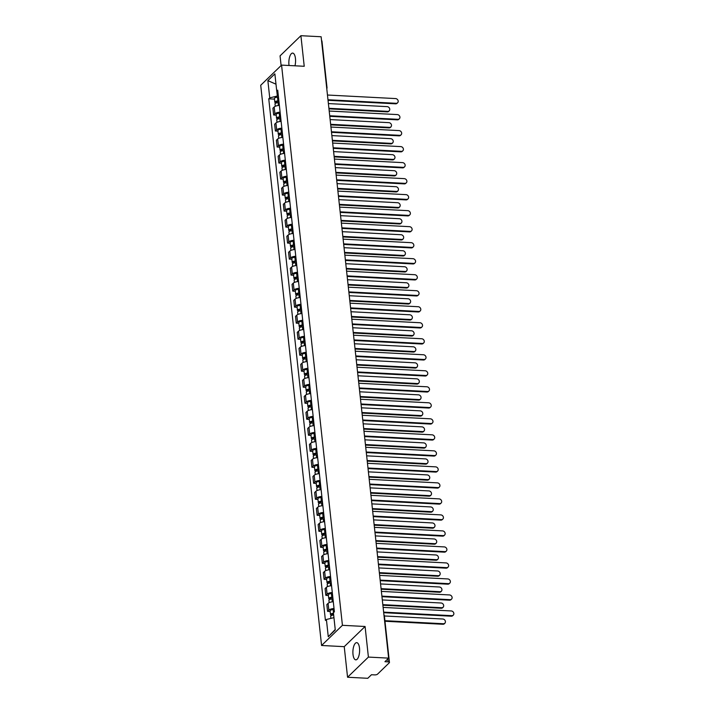 <?xml version="1.0" encoding="UTF-8"?>
<svg xmlns="http://www.w3.org/2000/svg" width="714" height="714" viewBox="0 0 714 714"><rect width="100%" height="100%" fill="white"/><g stroke="black" fill="none" stroke-linecap="round" stroke-linejoin="round"><path stroke-width="1.07" d="M359.508 648.107A8.613 3.338 -87 0 0 356.705 642.654A8.613 3.338 -87 0 0 353.002 654.399A8.613 3.338 -87 0 0 355.804 659.852A8.613 3.338 -87 0 0 359.508 648.107M294.962 65.804A8.613 3.338 -87 0 0 295.462 58.548A8.613 3.338 -87 0 0 292.66 53.095A8.613 3.338 -87 0 0 288.956 64.84A8.613 3.338 -87 0 0 289.036 65.492M347.557 677.247L368.406 657.085L388.63 658.129L321.13 36.753L300.906 35.7L304.226 66.286L281.566 65.108L260.717 85.269L321.577 645.483L344.237 646.661L347.557 677.247L367.781 678.3L371.467 674.73L374.618 674.891A2.204 0.785 173.8 0 0 377.492 674.194L389.291 662.779A2.204 0.785 173.8 0 0 389.451 662.431A2.204 0.785 173.8 0 0 388.095 661.869L387.773 658.96M300.906 35.7L280.058 55.87L281.111 65.554M368.406 657.085L365.086 626.49L342.425 625.312L281.566 65.108M388.63 658.129L384.944 661.699L388.095 661.869M321.55 40.671A2.204 0.785 -6.2 0 1 321.952 41.055L327.003 87.554A2.204 0.785 173.8 0 0 326.601 87.17M279.379 105.386A5.078 1.803 173.8 0 0 274.185 106.993L272.909 108.225L273.649 114.999L274.917 113.767A5.078 1.803 -6.2 0 1 280.111 112.16M276.229 115.132L273.649 114.999M281.12 121.398A5.078 1.803 173.8 0 0 275.925 123.004L274.649 124.236L275.381 131.01L276.657 129.778A5.078 1.803 -6.2 0 1 281.851 128.172M277.96 131.144L275.381 131.01M282.86 137.409A5.078 1.803 173.8 0 0 277.657 139.016L276.389 140.247L277.121 147.022L278.398 145.79A5.078 1.803 -6.2 0 1 283.592 144.183M279.701 147.155L277.121 147.022M284.591 153.421A5.078 1.803 173.8 0 0 279.397 155.027L278.13 156.259L278.862 163.033L280.138 161.801A5.078 1.803 -6.2 0 1 285.332 160.195M281.441 163.167L278.862 163.033M286.332 169.432A5.078 1.803 173.8 0 0 281.137 171.039L279.87 172.27L280.602 179.044L281.878 177.813A5.078 1.803 -6.2 0 1 287.073 176.206M283.181 179.178L280.602 179.044M288.072 185.444A5.078 1.803 173.8 0 0 282.878 187.05L281.611 188.282L282.342 195.056L283.619 193.824A5.078 1.803 -6.2 0 1 288.813 192.218M284.922 195.19L282.342 195.056M289.813 201.455A5.078 1.803 173.8 0 0 284.618 203.062L283.342 204.293L284.083 211.067L285.35 209.836A5.078 1.803 -6.2 0 1 290.553 208.229M286.662 211.201L284.083 211.067M291.553 217.475A5.078 1.803 173.8 0 0 286.359 219.073L285.082 220.305L285.823 227.079L287.09 225.847A5.078 1.803 -6.2 0 1 292.285 224.25M288.402 227.213L285.823 227.079M293.293 233.487A5.078 1.803 173.8 0 0 288.099 235.084L286.823 236.316L287.563 243.09L288.831 241.859A5.078 1.803 -6.2 0 1 294.025 240.261M290.143 243.224L287.563 243.09M295.034 249.498A5.078 1.803 173.8 0 0 289.839 251.096L288.563 252.328L289.304 259.102L290.571 257.87A5.078 1.803 -6.2 0 1 295.766 256.272M291.883 259.236L289.304 259.102M296.774 265.51A5.078 1.803 173.8 0 0 291.58 267.107L290.303 268.339L291.044 275.113L292.312 273.89A5.078 1.803 -6.2 0 1 297.506 272.284M293.615 275.247L291.044 275.113M298.514 281.521A5.078 1.803 173.8 0 0 293.311 283.128L292.044 284.351L292.776 291.125L294.052 289.902A5.078 1.803 -6.2 0 1 299.246 288.295M295.355 291.258L292.776 291.125M300.255 297.533A5.078 1.803 173.8 0 0 295.052 299.139L293.784 300.362L294.516 307.136L295.792 305.913A5.078 1.803 -6.2 0 1 300.987 304.307M297.095 307.27L294.516 307.136M301.986 313.544A5.078 1.803 173.8 0 0 296.792 315.151L295.525 316.373L296.256 323.147L297.533 321.925A5.078 1.803 -6.2 0 1 302.727 320.318M298.836 323.281L296.256 323.147M303.727 329.556A5.078 1.803 173.8 0 0 298.532 331.162L297.265 332.385L297.997 339.159L299.273 337.936A5.078 1.803 -6.2 0 1 304.467 336.33M300.576 339.302L297.997 339.159M305.467 345.567A5.078 1.803 173.8 0 0 300.273 347.174L299.005 348.405L299.737 355.179L301.005 353.948A5.078 1.803 -6.2 0 1 306.208 352.341M302.317 355.313L299.737 355.179M307.207 361.579A5.078 1.803 173.8 0 0 302.013 363.185L300.737 364.417L301.478 371.191L302.745 369.959A5.078 1.803 -6.2 0 1 307.948 368.353M304.057 371.325L301.478 371.191M308.948 377.59A5.078 1.803 173.8 0 0 303.753 379.196L302.477 380.428L303.218 387.202L304.485 385.971A5.078 1.803 -6.2 0 1 309.68 384.364M305.797 387.336L303.218 387.202M310.688 393.601A5.078 1.803 173.8 0 0 305.494 395.208L304.218 396.44L304.958 403.214L306.226 401.982A5.078 1.803 -6.2 0 1 311.42 400.375M307.538 403.348L304.958 403.214M312.429 409.613A5.078 1.803 173.8 0 0 307.234 411.219L305.958 412.451L306.699 419.225L307.966 417.993A5.078 1.803 -6.2 0 1 313.16 416.387M309.278 419.359L306.699 419.225M314.169 425.624A5.078 1.803 173.8 0 0 308.975 427.231L307.698 428.462L308.43 435.237L309.706 434.005A5.078 1.803 -6.2 0 1 314.901 432.398M311.009 435.37L308.43 435.237M315.909 441.636A5.078 1.803 173.8 0 0 310.706 443.242L309.439 444.474L310.171 451.248L311.447 450.016A5.078 1.803 -6.2 0 1 316.641 448.41M312.75 451.382L310.171 451.248M317.641 457.647A5.078 1.803 173.8 0 0 312.446 459.254L311.179 460.485L311.911 467.259L313.187 466.028A5.078 1.803 -6.2 0 1 318.382 464.421M314.49 467.393L311.911 467.259M319.381 473.659A5.078 1.803 173.8 0 0 314.187 475.265L312.919 476.497L313.651 483.271L314.928 482.039A5.078 1.803 -6.2 0 1 320.122 480.433M316.231 483.405L313.651 483.271M321.121 489.67A5.078 1.803 173.8 0 0 315.927 491.277L314.66 492.508L315.392 499.282L316.668 498.051A5.078 1.803 -6.2 0 1 321.862 496.444M317.971 499.416L315.392 499.282M322.862 505.682A5.078 1.803 173.8 0 0 317.668 507.288L316.391 508.52L317.132 515.294L318.399 514.062A5.078 1.803 -6.2 0 1 323.603 512.456M319.711 515.428L317.132 515.294M324.602 521.693A5.078 1.803 173.8 0 0 319.408 523.3L318.132 524.531L318.872 531.305L320.14 530.074A5.078 1.803 -6.2 0 1 325.334 528.467M321.452 531.439L318.872 531.305M326.343 537.704A5.078 1.803 173.8 0 0 321.148 539.311L319.872 540.543L320.613 547.317L321.88 546.085A5.078 1.803 -6.2 0 1 327.074 544.479M323.192 547.451L320.613 547.317M328.083 553.716A5.078 1.803 173.8 0 0 322.889 555.322L321.612 556.554L322.353 563.328L323.62 562.096A5.078 1.803 -6.2 0 1 328.815 560.49M324.932 563.462L322.353 563.328M329.823 569.727A5.078 1.803 173.8 0 0 324.629 571.334L323.353 572.566L324.094 579.34L325.361 578.108A5.078 1.803 -6.2 0 1 330.555 576.501M326.664 579.473L324.094 579.34M331.564 585.739A5.078 1.803 173.8 0 0 326.36 587.345L325.093 588.577L325.825 595.351L327.101 594.119A5.078 1.803 -6.2 0 1 332.296 592.513M328.404 595.485L325.825 595.351M333.304 601.75A5.078 1.803 173.8 0 0 328.101 603.357L326.833 604.588L327.565 611.362L328.842 610.131A5.078 1.803 -6.2 0 1 334.036 608.524M330.145 611.496L327.565 611.362M276.8 91.142L277.335 96.015L278.362 96.069M277.335 96.015L269.74 97.872L267.866 80.628L274.872 73.854L276.737 91.097L277.924 91.999M335.232 629.489L328.27 636.736L335.277 629.953L333.411 612.71L334.384 611.764L277.719 90.151L276.737 91.097M328.27 636.736L326.405 619.493L333.947 617.646M269.74 97.872L268.759 98.827L325.423 620.439L326.405 619.493M321.577 645.483L342.425 625.312M344.237 646.661L365.086 626.49M274.488 99.121L268.759 98.827M267.866 80.628L275.988 84.19M327.976 99.746L396.109 103.298A2.544 2.16 46 0 0 397.618 102.762L397.082 103.289A2.544 2.16 -134 0 1 395.574 103.825L328.029 100.308M397.618 102.762A2.544 2.16 46 0 0 395.601 98.577L327.458 95.024M278.942 101.352L277.728 101.415A1.321 0.473 173.8 0 0 276.247 102.04A1.321 0.473 173.8 0 0 277.059 102.388L276.559 102.878M278.879 100.844L277.898 100.897A2.758 0.982 173.8 0 0 274.819 102.2A2.758 0.982 173.8 0 0 276.443 102.905M278.478 97.149L277.496 97.202A2.758 0.982 173.8 0 0 274.417 98.505L274.819 102.2M277.103 102.754L276.97 101.54M328.904 108.296L387.773 111.366A2.544 2.16 46 0 0 387.256 106.645L328.386 103.575M279.076 102.593L278.094 102.637A2.758 0.982 173.8 0 0 275.006 103.941L275.265 106.306M389.282 110.831L388.737 111.348A2.544 2.16 -134 0 1 387.229 111.884L328.958 108.849M329.707 115.757L397.85 119.309A2.544 2.16 46 0 0 399.358 118.774L398.823 119.3A2.544 2.16 -134 0 1 397.305 119.836L329.77 116.32M399.358 118.774A2.544 2.16 46 0 0 397.341 114.588L329.199 111.036M331.448 131.769L399.59 135.321A2.544 2.16 46 0 0 401.098 134.785L400.554 135.312A2.544 2.16 -134 0 1 399.046 135.847L331.51 132.331M401.098 134.785A2.544 2.16 46 0 0 399.081 130.6L330.939 127.047M333.188 147.78L401.33 151.332A2.544 2.16 46 0 0 402.839 150.797L402.294 151.323A2.544 2.16 -134 0 1 400.786 151.859L333.251 148.342M402.839 150.797A2.544 2.16 46 0 0 400.822 146.611L332.679 143.059M280.682 117.364L279.469 117.426A1.321 0.473 173.8 0 0 277.987 118.06A1.321 0.473 173.8 0 0 278.799 118.399L278.299 118.89M280.62 116.855L279.638 116.909A2.758 0.982 173.8 0 0 276.559 118.212A2.758 0.982 173.8 0 0 278.183 118.917M280.218 113.16L279.236 113.214A2.758 0.982 173.8 0 0 276.157 114.517L276.559 118.212M278.844 118.765L278.71 117.551M330.636 124.307L389.514 127.378A2.544 2.16 46 0 0 388.996 122.656L330.127 119.586M280.816 118.604L279.826 118.649A2.758 0.982 173.8 0 0 276.746 119.952L277.005 122.317M391.022 126.842L390.478 127.36A2.544 2.16 -134 0 1 388.969 127.895L330.698 124.87M282.414 133.375L281.2 133.438A1.321 0.473 173.8 0 0 279.727 134.071A1.321 0.473 173.8 0 0 280.54 134.41L280.04 134.901M282.36 132.866L281.378 132.92A2.758 0.982 173.8 0 0 278.299 134.223A2.758 0.982 173.8 0 0 279.924 134.928M281.959 129.172L280.977 129.225A2.758 0.982 173.8 0 0 277.898 130.528L278.299 134.223M280.584 134.776L280.45 133.563M332.376 140.319L391.254 143.389A2.544 2.16 46 0 0 390.736 138.668L331.867 135.598M282.548 134.616L281.566 134.66A2.758 0.982 173.8 0 0 278.487 135.963L278.746 138.329M392.762 142.854L392.218 143.371A2.544 2.16 -134 0 1 390.71 143.907L332.438 140.881M284.154 149.396L282.94 149.449A1.321 0.473 173.8 0 0 281.468 150.083A1.321 0.473 173.8 0 0 282.28 150.422L281.771 150.913M284.101 148.878L283.119 148.931A2.758 0.982 173.8 0 0 280.04 150.235A2.758 0.982 173.8 0 0 281.664 150.94M283.699 145.183L282.717 145.237A2.758 0.982 173.8 0 0 279.638 146.54L280.04 150.235M282.325 150.788L282.191 149.574M334.116 156.33L392.986 159.4A2.544 2.16 46 0 0 392.477 154.679L333.608 151.609M284.288 150.627L283.306 150.672A2.758 0.982 173.8 0 0 280.227 151.975L280.486 154.34M394.503 158.865L393.958 159.383A2.544 2.16 -134 0 1 392.45 159.918L334.179 156.893M334.928 163.801L403.071 167.344A2.544 2.16 46 0 0 404.579 166.808L404.035 167.335A2.544 2.16 -134 0 1 402.526 167.87L334.991 164.354M404.579 166.808A2.544 2.16 46 0 0 402.553 162.622L334.42 159.07M336.669 179.812L404.811 183.355A2.544 2.16 46 0 0 406.32 182.82L405.775 183.346A2.544 2.16 -134 0 1 404.267 183.882L336.731 180.365M406.32 182.82A2.544 2.16 46 0 0 404.294 178.634L336.16 175.091M285.895 165.407L284.681 165.461A1.321 0.473 173.8 0 0 283.208 166.094A1.321 0.473 173.8 0 0 284.02 166.433L283.512 166.924M285.841 164.889L284.859 164.943A2.758 0.982 173.8 0 0 281.78 166.246A2.758 0.982 173.8 0 0 283.404 166.951M285.439 161.194L284.458 161.248A2.758 0.982 173.8 0 0 281.378 162.551L281.78 166.246M284.065 166.799L283.931 165.586M335.857 172.342L394.726 175.412A2.544 2.16 46 0 0 394.217 170.691L335.348 167.62M286.028 166.639L285.047 166.683A2.758 0.982 173.8 0 0 281.968 167.995L282.226 170.351M396.234 174.876L395.699 175.394A2.544 2.16 -134 0 1 394.19 175.93L335.919 172.904M287.635 181.418L286.421 181.472A1.321 0.473 173.8 0 0 284.94 182.106A1.321 0.473 173.8 0 0 285.761 182.445L285.252 182.936M287.581 180.901L286.6 180.954A2.758 0.982 173.8 0 0 283.52 182.257A2.758 0.982 173.8 0 0 285.145 182.963M287.18 177.206L286.198 177.259A2.758 0.982 173.8 0 0 283.119 178.562L283.52 182.257M285.796 182.811L285.671 181.597M337.597 188.353L396.466 191.423A2.544 2.16 46 0 0 395.958 186.702L337.088 183.632M287.769 182.65L286.787 182.695A2.758 0.982 173.8 0 0 283.708 184.007L283.967 186.363M397.975 190.888L397.439 191.414A2.544 2.16 -134 0 1 395.931 191.95L337.66 188.915M338.409 195.823L406.552 199.367A2.544 2.16 46 0 0 408.06 198.831L407.515 199.358A2.544 2.16 -134 0 1 406.007 199.893L338.472 196.377M408.06 198.831A2.544 2.16 46 0 0 406.034 194.645L337.892 191.102M340.15 211.835L408.292 215.378A2.544 2.16 46 0 0 409.8 214.843L409.256 215.369A2.544 2.16 -134 0 1 407.748 215.905L340.212 212.388M409.8 214.843A2.544 2.16 46 0 0 407.774 210.657L339.632 207.114M341.89 227.846L410.023 231.39A2.544 2.16 46 0 0 411.541 230.854L410.996 231.381A2.544 2.16 -134 0 1 409.488 231.916L341.944 228.4M411.541 230.854A2.544 2.16 46 0 0 409.515 226.668L341.372 223.125M343.63 243.858L411.764 247.401A2.544 2.16 46 0 0 413.272 246.865L412.737 247.392A2.544 2.16 -134 0 1 411.228 247.928L343.684 244.411M413.272 246.865A2.544 2.16 46 0 0 411.255 242.68L343.113 239.136M345.362 259.869L413.504 263.412A2.544 2.16 46 0 0 415.012 262.877L414.477 263.404A2.544 2.16 -134 0 1 412.969 263.939L345.424 260.423M415.012 262.877A2.544 2.16 46 0 0 412.995 258.691L344.853 255.148M347.102 275.881L415.245 279.424A2.544 2.16 46 0 0 416.753 278.888L416.208 279.415A2.544 2.16 -134 0 1 414.7 279.95L347.165 276.434M416.753 278.888A2.544 2.16 46 0 0 414.736 274.703L346.593 271.159M348.843 291.892L416.985 295.435A2.544 2.16 46 0 0 418.493 294.9L417.949 295.426A2.544 2.16 -134 0 1 416.44 295.962L348.905 292.445M418.493 294.9A2.544 2.16 46 0 0 416.476 290.714L348.334 287.171M350.583 307.904L418.725 311.447A2.544 2.16 46 0 0 420.234 310.911L419.689 311.438A2.544 2.16 -134 0 1 418.181 311.973L350.645 308.457M420.234 310.911A2.544 2.16 46 0 0 418.208 306.725L350.074 303.182M289.375 197.43L288.161 197.492A1.321 0.473 173.8 0 0 286.68 198.117A1.321 0.473 173.8 0 0 287.501 198.456L286.992 198.947M289.322 196.912L288.34 196.966A2.758 0.982 173.8 0 0 285.252 198.269A2.758 0.982 173.8 0 0 286.885 198.974M288.92 193.217L287.938 193.271A2.758 0.982 173.8 0 0 284.859 194.574L285.252 198.269M287.537 198.822L287.412 197.608M339.337 204.365L398.207 207.435A2.544 2.16 46 0 0 397.698 202.714L338.82 199.643M289.509 198.662L288.527 198.706A2.758 0.982 173.8 0 0 285.448 200.018L285.698 202.374M399.715 206.899L399.171 207.426A2.544 2.16 -134 0 1 397.662 207.961L339.4 204.927M291.116 213.441L289.902 213.504A1.321 0.473 173.8 0 0 288.42 214.129A1.321 0.473 173.8 0 0 289.241 214.468L288.733 214.959M291.062 212.924L290.08 212.977A2.758 0.982 173.8 0 0 286.992 214.28A2.758 0.982 173.8 0 0 288.626 214.985M290.66 209.229L289.679 209.282A2.758 0.982 173.8 0 0 286.591 210.585L286.992 214.28M289.277 214.834L289.143 213.62M341.078 220.385L399.947 223.446A2.544 2.16 46 0 0 399.438 218.725L340.56 215.655M291.25 214.673L290.268 214.718A2.758 0.982 173.8 0 0 287.189 216.03L287.439 218.386M401.455 222.911L400.911 223.437A2.544 2.16 -134 0 1 399.403 223.973L341.14 220.938M292.856 229.453L291.642 229.515A1.321 0.473 173.8 0 0 290.161 230.14A1.321 0.473 173.8 0 0 290.982 230.479L290.473 230.97M292.802 228.935L291.821 228.989A2.758 0.982 173.8 0 0 288.733 230.292A2.758 0.982 173.8 0 0 290.366 230.997M292.401 225.24L291.419 225.294A2.758 0.982 173.8 0 0 288.331 226.597L288.733 230.292M291.017 230.845L290.884 229.631M342.818 236.396L401.687 239.458A2.544 2.16 46 0 0 401.17 234.736L342.301 231.675M292.99 230.684L292.008 230.729A2.758 0.982 173.8 0 0 288.929 232.041L289.179 234.397M403.196 238.922L402.651 239.449A2.544 2.16 -134 0 1 401.143 239.984L342.881 236.95M294.596 245.464L293.383 245.527A1.321 0.473 173.8 0 0 291.901 246.151A1.321 0.473 173.8 0 0 292.722 246.491L292.213 246.982M294.543 244.947L293.552 245A2.758 0.982 173.8 0 0 290.473 246.303A2.758 0.982 173.8 0 0 292.106 247.008M294.141 241.252L293.151 241.305A2.758 0.982 173.8 0 0 290.071 242.608L290.473 246.303M292.758 246.857L292.624 245.643M344.559 252.408L403.428 255.469A2.544 2.16 46 0 0 402.91 250.748L344.041 247.687M294.73 246.696L293.749 246.741A2.758 0.982 173.8 0 0 290.66 248.053L290.919 250.409M404.936 254.934L404.392 255.46A2.544 2.16 -134 0 1 402.883 255.996L344.612 252.961M296.337 261.476L295.123 261.538A1.321 0.473 173.8 0 0 293.641 262.163A1.321 0.473 173.8 0 0 294.454 262.502L293.954 262.993M296.274 260.958L295.293 261.012A2.758 0.982 173.8 0 0 292.213 262.315A2.758 0.982 173.8 0 0 293.838 263.02M295.873 257.263L294.891 257.317A2.758 0.982 173.8 0 0 291.812 258.62L292.213 262.315M294.498 262.868L294.364 261.654M346.299 268.419L405.168 271.481A2.544 2.16 46 0 0 404.651 266.759L345.781 263.698M296.471 262.707L295.489 262.752A2.758 0.982 173.8 0 0 292.401 264.064L292.66 266.42M406.677 270.945L406.132 271.472A2.544 2.16 -134 0 1 404.624 272.007L346.352 268.973M298.077 277.487L296.863 277.55A1.321 0.473 173.8 0 0 295.382 278.174A1.321 0.473 173.8 0 0 296.194 278.514L295.694 279.004M298.015 276.97L297.033 277.023A2.758 0.982 173.8 0 0 293.954 278.326A2.758 0.982 173.8 0 0 295.578 279.031M297.613 273.275L296.631 273.328A2.758 0.982 173.8 0 0 293.552 274.631L293.954 278.326M296.239 278.879L296.105 277.666M348.03 284.431L406.909 287.492A2.544 2.16 46 0 0 406.391 282.771L347.522 279.709M298.211 278.719L297.22 278.772A2.758 0.982 173.8 0 0 294.141 280.075L294.4 282.432M408.417 286.957L407.873 287.483A2.544 2.16 -134 0 1 406.364 288.019L348.093 284.984M299.809 293.499L298.595 293.561A1.321 0.473 173.8 0 0 297.122 294.186A1.321 0.473 173.8 0 0 297.934 294.525L297.435 295.016M299.755 292.981L298.773 293.035A2.758 0.982 173.8 0 0 295.694 294.338A2.758 0.982 173.8 0 0 297.319 295.043M299.353 289.286L298.372 289.34A2.758 0.982 173.8 0 0 295.293 290.643L295.694 294.338M297.979 294.891L297.845 293.677M349.771 300.442L408.649 303.504A2.544 2.16 46 0 0 408.131 298.782L349.262 295.721M299.942 294.73L298.961 294.784A2.758 0.982 173.8 0 0 295.882 296.087L296.14 298.443M410.157 302.968L409.613 303.495A2.544 2.16 -134 0 1 408.105 304.03L349.833 300.996M301.549 309.51L300.335 309.573A1.321 0.473 173.8 0 0 298.863 310.197A1.321 0.473 173.8 0 0 299.675 310.536L299.166 311.027M301.495 309.001L300.514 309.046A2.758 0.982 173.8 0 0 297.435 310.349A2.758 0.982 173.8 0 0 299.059 311.054M301.094 305.306L300.112 305.351A2.758 0.982 173.8 0 0 297.033 306.654L297.435 310.349M299.719 310.902L299.585 309.689M351.511 316.454L410.38 319.515A2.544 2.16 46 0 0 409.872 314.794L351.002 311.732M301.683 310.742L300.701 310.795A2.758 0.982 173.8 0 0 297.622 312.098L297.881 314.455M411.889 318.979L411.353 319.506A2.544 2.16 -134 0 1 409.845 320.042L351.574 317.007M352.323 323.915L420.466 327.458A2.544 2.16 46 0 0 421.974 326.923L421.43 327.449A2.544 2.16 -134 0 1 419.921 327.985L352.386 324.468M421.974 326.923A2.544 2.16 46 0 0 419.948 322.737L351.815 319.194M354.064 339.926L422.206 343.47A2.544 2.16 46 0 0 423.714 342.934L423.17 343.461A2.544 2.16 -134 0 1 421.662 343.996L354.126 340.48M423.714 342.934A2.544 2.16 46 0 0 421.688 338.748L353.546 335.205M355.804 355.938L423.946 359.481A2.544 2.16 46 0 0 425.455 358.946L424.91 359.472A2.544 2.16 -134 0 1 423.402 360.008L355.867 356.491M425.455 358.946A2.544 2.16 46 0 0 423.429 354.76L355.286 351.217M357.544 371.949L425.687 375.493A2.544 2.16 46 0 0 427.195 374.957L426.651 375.484A2.544 2.16 -134 0 1 425.142 376.019L357.607 372.503M427.195 374.957A2.544 2.16 46 0 0 425.169 370.771L357.027 367.228M359.285 387.961L427.418 391.504A2.544 2.16 46 0 0 428.927 390.969L428.391 391.495A2.544 2.16 -134 0 1 426.883 392.031L359.338 388.514M428.927 390.969A2.544 2.16 46 0 0 426.91 386.783L358.767 383.239M361.025 403.972L429.159 407.524A2.544 2.16 46 0 0 430.667 406.989L430.131 407.507A2.544 2.16 -134 0 1 428.623 408.042L361.079 404.526M430.667 406.989A2.544 2.16 46 0 0 428.65 402.794L360.508 399.251M362.757 419.984L430.899 423.536A2.544 2.16 46 0 0 432.407 423L431.872 423.518A2.544 2.16 -134 0 1 430.355 424.054L362.819 420.537M432.407 423A2.544 2.16 46 0 0 430.39 418.815L362.248 415.262M364.497 435.995L432.639 439.547A2.544 2.16 46 0 0 434.148 439.012L433.603 439.529A2.544 2.16 -134 0 1 432.095 440.065L364.559 436.549M434.148 439.012A2.544 2.16 46 0 0 432.131 434.826L363.988 431.274M366.237 452.007L434.38 455.559A2.544 2.16 46 0 0 435.888 455.023L435.344 455.541A2.544 2.16 -134 0 1 433.835 456.076L366.3 452.56M435.888 455.023A2.544 2.16 46 0 0 433.871 450.837L365.729 447.285M367.978 468.018L436.12 471.57A2.544 2.16 46 0 0 437.628 471.035L437.084 471.552A2.544 2.16 -134 0 1 435.576 472.088L368.04 468.58M437.628 471.035A2.544 2.16 46 0 0 435.602 466.849L367.469 463.297M369.718 484.03L437.861 487.582A2.544 2.16 46 0 0 439.369 487.046L438.824 487.564A2.544 2.16 -134 0 1 437.316 488.099L369.781 484.592M439.369 487.046A2.544 2.16 46 0 0 437.343 482.86L369.209 479.308M371.458 500.041L439.601 503.593A2.544 2.16 46 0 0 441.109 503.058L440.565 503.584A2.544 2.16 -134 0 1 439.056 504.111L371.521 500.603M441.109 503.058A2.544 2.16 46 0 0 439.083 498.872L370.941 495.32M373.199 516.052L441.341 519.605A2.544 2.16 46 0 0 442.85 519.069L442.305 519.596A2.544 2.16 -134 0 1 440.797 520.131L373.261 516.615M442.85 519.069A2.544 2.16 46 0 0 440.824 514.883L372.681 511.331M374.939 532.064L443.073 535.616A2.544 2.16 46 0 0 444.59 535.081L444.046 535.607A2.544 2.16 -134 0 1 442.537 536.143L374.993 532.626M444.59 535.081A2.544 2.16 46 0 0 442.564 530.895L374.422 527.343M376.68 548.075L444.813 551.627A2.544 2.16 46 0 0 446.321 551.092L445.786 551.619A2.544 2.16 -134 0 1 444.278 552.154L376.733 548.638M446.321 551.092A2.544 2.16 46 0 0 444.304 546.906L376.162 543.354M303.289 325.522L302.076 325.584A1.321 0.473 173.8 0 0 300.603 326.209A1.321 0.473 173.8 0 0 301.415 326.548L300.906 327.039M303.236 325.013L302.254 325.057A2.758 0.982 173.8 0 0 299.175 326.36A2.758 0.982 173.8 0 0 300.799 327.074M302.834 321.318L301.852 321.362A2.758 0.982 173.8 0 0 298.773 322.666L299.175 326.36M301.451 326.914L301.326 325.7M353.252 332.465L412.121 335.526A2.544 2.16 46 0 0 411.612 330.805L352.743 327.744M303.423 326.753L302.441 326.807A2.758 0.982 173.8 0 0 299.362 328.11L299.621 330.466M413.629 334.991L413.094 335.518A2.544 2.16 -134 0 1 411.585 336.053L353.314 333.019M305.03 341.533L303.816 341.595A1.321 0.473 173.8 0 0 302.334 342.22A1.321 0.473 173.8 0 0 303.155 342.559L302.647 343.05M304.976 341.024L303.994 341.069A2.758 0.982 173.8 0 0 300.915 342.372A2.758 0.982 173.8 0 0 302.54 343.086M304.575 337.329L303.593 337.374A2.758 0.982 173.8 0 0 300.514 338.677L300.915 342.372M303.191 342.925L303.066 341.711M354.992 348.477L413.861 351.538A2.544 2.16 46 0 0 413.352 346.817L354.483 343.755M305.164 342.765L304.182 342.818A2.758 0.982 173.8 0 0 301.103 344.121L301.362 346.477M415.369 351.002L414.834 351.529A2.544 2.16 -134 0 1 413.317 352.064L355.054 349.03M306.77 357.544L305.556 357.607A1.321 0.473 173.8 0 0 304.075 358.232A1.321 0.473 173.8 0 0 304.896 358.571L304.387 359.062M306.717 357.036L305.735 357.08A2.758 0.982 173.8 0 0 302.647 358.383A2.758 0.982 173.8 0 0 304.28 359.097M306.315 353.341L305.333 353.385A2.758 0.982 173.8 0 0 302.245 354.688L302.647 358.383M304.932 358.937L304.798 357.723M356.732 364.488L415.602 367.549A2.544 2.16 46 0 0 415.093 362.828L356.215 359.767M306.904 358.776L305.922 358.83A2.758 0.982 173.8 0 0 302.843 360.133L303.093 362.498M417.11 367.014L416.565 367.54A2.544 2.16 -134 0 1 415.057 368.076L356.795 365.041M308.51 373.556L307.297 373.618A1.321 0.473 173.8 0 0 305.815 374.243A1.321 0.473 173.8 0 0 306.636 374.582L306.127 375.073M308.457 373.047L307.475 373.092A2.758 0.982 173.8 0 0 304.387 374.404A2.758 0.982 173.8 0 0 306.02 375.109M308.055 369.352L307.074 369.397A2.758 0.982 173.8 0 0 303.986 370.709L304.387 374.404M306.672 374.957L306.538 373.734M358.473 380.5L417.342 383.561A2.544 2.16 46 0 0 416.833 378.839L357.955 375.778M308.644 374.788L307.663 374.841A2.758 0.982 173.8 0 0 304.583 376.144L304.833 378.509M418.85 383.025L418.306 383.552A2.544 2.16 -134 0 1 416.797 384.087L358.535 381.053M310.251 389.567L309.037 389.63A1.321 0.473 173.8 0 0 307.555 390.255A1.321 0.473 173.8 0 0 308.377 390.594L307.868 391.085M310.197 389.059L309.207 389.103A2.758 0.982 173.8 0 0 306.127 390.415A2.758 0.982 173.8 0 0 307.761 391.12M309.796 385.364L308.805 385.408A2.758 0.982 173.8 0 0 305.726 386.72L306.127 390.415M308.412 390.969L308.278 389.746M360.213 396.511L419.082 399.572A2.544 2.16 46 0 0 418.565 394.851L359.695 391.79M310.385 390.799L309.403 390.853A2.758 0.982 173.8 0 0 306.315 392.156L306.574 394.521M420.591 399.037L420.046 399.563A2.544 2.16 -134 0 1 418.538 400.099L360.267 397.064M311.991 405.579L310.777 405.641A1.321 0.473 173.8 0 0 309.296 406.266A1.321 0.473 173.8 0 0 310.108 406.605L309.608 407.096M311.929 405.07L310.947 405.115A2.758 0.982 173.8 0 0 307.868 406.427A2.758 0.982 173.8 0 0 309.492 407.132M311.527 401.375L310.545 401.42A2.758 0.982 173.8 0 0 307.466 402.732L307.868 406.427M310.153 406.98L310.019 405.757M361.953 412.522L420.823 415.584A2.544 2.16 46 0 0 420.305 410.862L361.436 407.801M312.125 406.81L311.143 406.864A2.758 0.982 173.8 0 0 308.055 408.167L308.314 410.532M422.331 415.048L421.787 415.575A2.544 2.16 -134 0 1 420.278 416.11L362.007 413.076M313.732 421.59L312.518 421.653A1.321 0.473 173.8 0 0 311.036 422.277A1.321 0.473 173.8 0 0 311.848 422.617L311.349 423.107M313.669 421.082L312.687 421.126A2.758 0.982 173.8 0 0 309.608 422.438A2.758 0.982 173.8 0 0 311.233 423.143M313.267 417.387L312.286 417.431A2.758 0.982 173.8 0 0 309.207 418.743L309.608 422.438M311.893 422.991L311.759 421.769M363.685 428.534L422.563 431.595A2.544 2.16 46 0 0 422.045 426.874L363.176 423.813M313.865 422.822L312.875 422.875A2.758 0.982 173.8 0 0 309.796 424.178L310.054 426.544M424.071 431.06L423.527 431.586A2.544 2.16 -134 0 1 422.019 432.122L363.747 429.087M315.463 437.602L314.249 437.664A1.321 0.473 173.8 0 0 312.777 438.289A1.321 0.473 173.8 0 0 313.589 438.637L313.089 439.119M315.409 437.093L314.428 437.138A2.758 0.982 173.8 0 0 311.349 438.45A2.758 0.982 173.8 0 0 312.973 439.155M315.008 433.398L314.026 433.443A2.758 0.982 173.8 0 0 310.947 434.755L311.349 438.45M313.633 439.003L313.5 437.78M365.425 444.545L424.303 447.607A2.544 2.16 46 0 0 423.786 442.885L364.916 439.824M315.597 438.833L314.615 438.887A2.758 0.982 173.8 0 0 311.536 440.19L311.795 442.555M425.812 447.071L425.267 447.598A2.544 2.16 -134 0 1 423.759 448.133L365.488 445.099M317.203 453.613L315.99 453.676A1.321 0.473 173.8 0 0 314.517 454.3A1.321 0.473 173.8 0 0 315.329 454.648L314.82 455.13M317.15 453.104L316.168 453.149A2.758 0.982 173.8 0 0 313.089 454.461A2.758 0.982 173.8 0 0 314.713 455.166M316.748 449.409L315.767 449.454A2.758 0.982 173.8 0 0 312.687 450.766L313.089 454.461M315.374 455.014L315.24 453.792M367.166 460.557L426.035 463.618A2.544 2.16 46 0 0 425.526 458.897L366.657 455.835M317.337 454.845L316.356 454.898A2.758 0.982 173.8 0 0 313.276 456.201L313.535 458.566M427.552 463.083L427.008 463.609A2.544 2.16 -134 0 1 425.499 464.145L367.228 461.11M318.944 469.625L317.73 469.687A1.321 0.473 173.8 0 0 316.257 470.312A1.321 0.473 173.8 0 0 317.07 470.66L316.561 471.142M318.89 469.116L317.909 469.16A2.758 0.982 173.8 0 0 314.829 470.472A2.758 0.982 173.8 0 0 316.454 471.178M318.489 465.421L317.507 465.466A2.758 0.982 173.8 0 0 314.428 466.777L314.829 470.472M317.114 471.026L316.98 469.803M368.906 476.568L427.775 479.629A2.544 2.16 46 0 0 427.267 474.908L368.397 471.847M319.078 470.856L318.096 470.91A2.758 0.982 173.8 0 0 315.017 472.213L315.276 474.578M429.284 479.094L428.748 479.621A2.544 2.16 -134 0 1 427.24 480.156L368.968 477.122M320.684 485.636L319.47 485.699A1.321 0.473 173.8 0 0 317.989 486.323A1.321 0.473 173.8 0 0 318.81 486.671L318.301 487.153M320.631 485.127L319.649 485.181A2.758 0.982 173.8 0 0 316.57 486.484A2.758 0.982 173.8 0 0 318.194 487.189M320.229 481.432L319.247 481.486A2.758 0.982 173.8 0 0 316.168 482.789L316.57 486.484M318.846 487.037L318.721 485.815M370.646 492.58L429.516 495.65A2.544 2.16 46 0 0 429.007 490.929L370.138 487.858M320.818 486.868L319.836 486.921A2.758 0.982 173.8 0 0 316.757 488.224L317.016 490.589M431.024 495.114L430.488 495.632A2.544 2.16 -134 0 1 428.98 496.168L370.709 493.133M322.425 501.647L321.211 501.71A1.321 0.473 173.8 0 0 319.729 502.335A1.321 0.473 173.8 0 0 320.55 502.683L320.042 503.174M322.371 501.139L321.389 501.192A2.758 0.982 173.8 0 0 318.301 502.495A2.758 0.982 173.8 0 0 319.934 503.2M321.969 497.444L320.988 497.497A2.758 0.982 173.8 0 0 317.909 498.8L318.301 502.495M320.586 503.049L320.461 501.835M372.387 508.591L431.256 511.661A2.544 2.16 46 0 0 430.747 506.94L371.878 503.87M322.558 502.879L321.577 502.933A2.758 0.982 173.8 0 0 318.498 504.236L318.747 506.601M432.764 511.126L432.22 511.643A2.544 2.16 -134 0 1 430.712 512.179L372.449 509.144M324.165 517.659L322.951 517.721A1.321 0.473 173.8 0 0 321.47 518.355A1.321 0.473 173.8 0 0 322.291 518.694L321.782 519.185M324.111 517.15L323.13 517.204A2.758 0.982 173.8 0 0 320.042 518.507A2.758 0.982 173.8 0 0 321.675 519.212M323.71 513.455L322.728 513.509A2.758 0.982 173.8 0 0 319.64 514.812L320.042 518.507M322.326 519.06L322.192 517.846M374.127 524.603L432.996 527.673A2.544 2.16 46 0 0 432.488 522.951L373.609 519.881M324.299 518.899L323.317 518.944A2.758 0.982 173.8 0 0 320.238 520.247L320.488 522.612M434.505 527.137L433.96 527.655A2.544 2.16 -134 0 1 432.452 528.19L374.19 525.165M325.905 533.67L324.692 533.733A1.321 0.473 173.8 0 0 323.21 534.367A1.321 0.473 173.8 0 0 324.031 534.706L323.522 535.197M325.852 533.162L324.87 533.215A2.758 0.982 173.8 0 0 321.782 534.518A2.758 0.982 173.8 0 0 323.415 535.223M325.45 529.467L324.468 529.52A2.758 0.982 173.8 0 0 321.38 530.823L321.782 534.518M324.067 535.072L323.933 533.858M375.867 540.614L434.737 543.684A2.544 2.16 46 0 0 434.219 538.963L375.35 535.893M326.039 534.911L325.057 534.956A2.758 0.982 173.8 0 0 321.978 536.259L322.228 538.624M436.245 543.149L435.701 543.666A2.544 2.16 -134 0 1 434.192 544.202L375.93 541.176M327.646 549.682L326.432 549.744A1.321 0.473 173.8 0 0 324.95 550.378A1.321 0.473 173.8 0 0 325.771 550.717L325.263 551.208M327.592 549.173L326.601 549.227A2.758 0.982 173.8 0 0 323.522 550.53A2.758 0.982 173.8 0 0 325.156 551.235M327.19 545.478L326.2 545.532A2.758 0.982 173.8 0 0 323.121 546.835L323.522 550.53M325.807 551.083L325.673 549.869M377.608 556.625L436.477 559.696A2.544 2.16 46 0 0 435.959 554.974L377.09 551.904M327.78 550.922L326.798 550.967A2.758 0.982 173.8 0 0 323.71 552.27L323.969 554.635M437.985 559.16L437.441 559.678A2.544 2.16 -134 0 1 435.933 560.213L377.661 557.188M378.411 564.087L446.553 567.639A2.544 2.16 46 0 0 448.062 567.103L447.526 567.63A2.544 2.16 -134 0 1 446.018 568.165L378.474 564.649M448.062 567.103A2.544 2.16 46 0 0 446.045 562.918L377.902 559.365M329.386 565.702L328.172 565.756A1.321 0.473 173.8 0 0 326.691 566.389A1.321 0.473 173.8 0 0 327.503 566.729L327.003 567.219M329.324 565.185L328.342 565.238A2.758 0.982 173.8 0 0 325.263 566.541A2.758 0.982 173.8 0 0 326.887 567.246M328.922 561.49L327.94 561.543A2.758 0.982 173.8 0 0 324.861 562.846L325.263 566.541M327.548 567.094L327.414 565.881M379.348 572.637L438.217 575.707A2.544 2.16 46 0 0 437.7 570.986L378.831 567.916M329.52 566.934L328.538 566.978A2.758 0.982 173.8 0 0 325.45 568.29L325.709 570.647M439.726 575.172L439.181 575.689A2.544 2.16 -134 0 1 437.673 576.225L379.402 573.199M380.151 580.107L448.294 583.65A2.544 2.16 46 0 0 449.802 583.115L449.258 583.641A2.544 2.16 -134 0 1 447.749 584.177L380.214 580.66M449.802 583.115A2.544 2.16 46 0 0 447.785 578.929L379.643 575.386M331.126 581.714L329.913 581.767A1.321 0.473 173.8 0 0 328.431 582.401A1.321 0.473 173.8 0 0 329.243 582.74L328.743 583.231M331.064 581.196L330.082 581.25A2.758 0.982 173.8 0 0 327.003 582.553A2.758 0.982 173.8 0 0 328.627 583.258M330.662 577.501L329.681 577.555A2.758 0.982 173.8 0 0 326.601 578.858L327.003 582.553M329.288 583.106L329.154 581.892M381.08 588.648L439.958 591.719A2.544 2.16 46 0 0 439.44 586.997L380.571 583.927M331.26 582.945L330.27 582.99A2.758 0.982 173.8 0 0 327.19 584.302L327.449 586.658M441.466 591.183L440.922 591.71A2.544 2.16 -134 0 1 439.413 592.245L381.142 589.211M381.892 596.119L450.034 599.662A2.544 2.16 46 0 0 451.543 599.126L450.998 599.653A2.544 2.16 -134 0 1 449.49 600.188L381.954 596.672M451.543 599.126A2.544 2.16 46 0 0 449.525 594.941L381.383 591.397M332.858 597.725L331.644 597.779A1.321 0.473 173.8 0 0 330.171 598.412A1.321 0.473 173.8 0 0 330.984 598.751L330.484 599.242M332.804 597.207L331.823 597.261A2.758 0.982 173.8 0 0 328.743 598.564A2.758 0.982 173.8 0 0 330.368 599.269M332.403 593.512L331.421 593.566A2.758 0.982 173.8 0 0 328.342 594.869L328.743 598.564M331.028 599.117L330.894 597.904M382.82 604.66L441.698 607.73A2.544 2.16 46 0 0 441.181 603.009L382.311 599.938M332.992 598.957L332.01 599.001A2.758 0.982 173.8 0 0 328.931 600.313L329.19 602.67M443.207 607.195L442.662 607.721A2.544 2.16 -134 0 1 441.154 608.257L382.882 605.222M383.632 612.13L451.775 615.673A2.544 2.16 46 0 0 453.283 615.138L452.738 615.664A2.544 2.16 -134 0 1 451.23 616.2L383.695 612.683M453.283 615.138A2.544 2.16 46 0 0 451.257 610.952L383.123 607.409M333.527 613.79L333.384 613.799A1.321 0.473 173.8 0 0 331.912 614.424A1.321 0.473 173.8 0 0 332.724 614.763L332.215 615.254M334.143 609.524L333.161 609.577A2.758 0.982 173.8 0 0 330.082 610.881L330.484 614.576A2.758 0.982 173.8 0 0 332.108 615.281M333.465 613.272A2.758 0.982 173.8 0 0 330.484 614.576M332.769 615.129L332.635 613.915M384.917 620.698L443.43 623.741A2.544 2.16 46 0 0 442.921 619.02L384.409 615.977A2.204 0.785 173.8 0 0 384.007 615.557M333.661 615.022A2.758 0.982 173.8 0 0 330.671 616.325L330.894 618.386M444.947 623.206L444.403 623.733A2.544 2.16 -134 0 1 442.894 624.268L384.98 621.251M327.101 594.119L326.36 587.345M325.361 578.108L324.629 571.334M323.62 562.096L322.889 555.322M321.88 546.085L321.148 539.311M320.14 530.074L319.408 523.3M318.399 514.062L317.668 507.288M316.668 498.051L315.927 491.277M314.928 482.039L314.187 475.265M313.187 466.028L312.446 459.254M311.447 450.016L310.706 443.242M309.706 434.005L308.975 427.231M307.966 417.993L307.234 411.219M306.226 401.982L305.494 395.208M304.485 385.971L303.753 379.196M302.745 369.959L302.013 363.185M301.005 353.948L300.273 347.174M299.273 337.936L298.532 331.162M297.533 321.925L296.792 315.151M295.792 305.913L295.052 299.139M294.052 289.902L293.311 283.128M292.312 273.89L291.58 267.107M290.571 257.87L289.839 251.096M288.831 241.859L288.099 235.084M287.09 225.847L286.359 219.073M285.35 209.836L284.618 203.062M283.619 193.824L282.878 187.05M281.878 177.813L281.137 171.039M280.138 161.801L279.397 155.027M278.398 145.79L277.657 139.016M276.657 129.778L275.925 123.004M274.917 113.767L274.185 106.993M328.842 610.131L328.101 603.357M396.109 103.298L395.574 103.825M277.898 100.897L277.496 97.202M278.398 105.476L278.094 102.637M387.229 111.884L387.773 111.366M397.85 119.309L397.305 119.836M399.59 135.321L399.046 135.847M401.33 151.332L400.786 151.859M279.638 116.909L279.236 113.214M280.138 121.487L279.826 118.649M388.969 127.895L389.514 127.378M281.378 132.92L280.977 129.225M281.878 137.499L281.566 134.66M390.71 143.907L391.254 143.389M283.119 148.931L282.717 145.237M283.619 153.51L283.306 150.672M392.45 159.918L392.986 159.4M403.071 167.344L402.526 167.87M404.811 183.355L404.267 183.882M284.859 164.943L284.458 161.248M285.359 169.53L285.047 166.683M394.19 175.93L394.726 175.412M286.6 180.954L286.198 177.259M287.099 185.542L286.787 182.695M395.931 191.95L396.466 191.423M406.552 199.367L406.007 199.893M408.292 215.378L407.748 215.905M410.023 231.39L409.488 231.916M411.764 247.401L411.228 247.928M413.504 263.412L412.969 263.939M415.245 279.424L414.7 279.95M416.985 295.435L416.44 295.962M418.725 311.447L418.181 311.973M288.34 196.966L287.938 193.271M288.84 201.553L288.527 198.706M397.662 207.961L398.207 207.435M290.08 212.977L289.679 209.282M290.571 217.565L290.268 214.718M399.403 223.973L399.947 223.446M291.821 228.989L291.419 225.294M292.312 233.576L292.008 230.729M401.143 239.984L401.687 239.458M293.552 245L293.151 241.305M294.052 249.588L293.749 246.741M402.883 255.996L403.428 255.469M295.293 261.012L294.891 257.317M295.792 265.599L295.489 262.752M404.624 272.007L405.168 271.481M297.033 277.023L296.631 273.328M297.533 281.611L297.22 278.772M406.364 288.019L406.909 287.492M298.773 293.035L298.372 289.34M299.273 297.622L298.961 294.784M408.105 304.03L408.649 303.504M300.514 309.046L300.112 305.351M301.013 313.633L300.701 310.795M409.845 320.042L410.38 319.515M420.466 327.458L419.921 327.985M422.206 343.47L421.662 343.996M423.946 359.481L423.402 360.008M425.687 375.493L425.142 376.019M427.418 391.504L426.883 392.031M429.159 407.524L428.623 408.042M430.899 423.536L430.355 424.054M432.639 439.547L432.095 440.065M434.38 455.559L433.835 456.076M436.12 471.57L435.576 472.088M437.861 487.582L437.316 488.099M439.601 503.593L439.056 504.111M441.341 519.605L440.797 520.131M443.073 535.616L442.537 536.143M444.813 551.627L444.278 552.154M302.254 325.057L301.852 321.362M302.754 329.645L302.441 326.807M411.585 336.053L412.121 335.526M303.994 341.069L303.593 337.374M304.494 345.656L304.182 342.818M413.317 352.064L413.861 351.538M305.735 357.08L305.333 353.385M306.226 361.668L305.922 358.83M415.057 368.076L415.602 367.549M307.475 373.092L307.074 369.397M307.966 377.679L307.663 374.841M416.797 384.087L417.342 383.561M309.207 389.103L308.805 385.408M309.706 393.691L309.403 390.853M418.538 400.099L419.082 399.572M310.947 405.115L310.545 401.42M311.447 409.702L311.143 406.864M420.278 416.11L420.823 415.584M312.687 421.126L312.286 417.431M313.187 425.714L312.875 422.875M422.019 432.122L422.563 431.595M314.428 437.138L314.026 433.443M314.928 441.725L314.615 438.887M423.759 448.133L424.303 447.607M316.168 453.149L315.767 449.454M316.668 457.736L316.356 454.898M425.499 464.145L426.035 463.618M317.909 469.16L317.507 465.466M318.408 473.748L318.096 470.91M427.24 480.156L427.775 479.629M319.649 485.181L319.247 481.486M320.149 489.759L319.836 486.921M428.98 496.168L429.516 495.65M321.389 501.192L320.988 497.497M321.889 505.771L321.577 502.933M430.712 512.179L431.256 511.661M323.13 517.204L322.728 513.509M323.62 521.782L323.317 518.944M432.452 528.19L432.996 527.673M324.87 533.215L324.468 529.52M325.361 537.794L325.057 534.956M434.192 544.202L434.737 543.684M326.601 549.227L326.2 545.532M327.101 553.805L326.798 550.967M435.933 560.213L436.477 559.696M446.553 567.639L446.018 568.165M328.342 565.238L327.94 561.543M328.842 569.826L328.538 566.978M437.673 576.225L438.217 575.707M448.294 583.65L447.749 584.177M330.082 581.25L329.681 577.555M330.582 585.837L330.27 582.99M439.413 592.245L439.958 591.719M450.034 599.662L449.49 600.188M331.823 597.261L331.421 593.566M332.322 601.848L332.01 599.001M441.154 608.257L441.698 607.73M451.775 615.673L451.23 616.2M333.492 612.63L333.161 609.577M442.894 624.268L443.43 623.741M389.451 662.431L384.4 615.941A2.204 2.204 0 0 0 383.927 614.79M326.78 88.777A2.204 2.204 0 0 0 327.003 87.554"/></g></svg>
